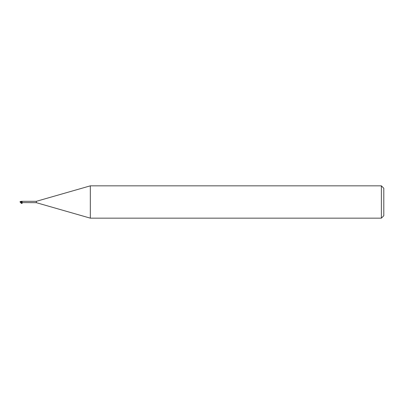 <?xml version="1.0" encoding="UTF-8"?>
<svg xmlns="http://www.w3.org/2000/svg" width="404" height="404" viewBox="0 0 404 404"><rect width="100%" height="100%" fill="white"/><g stroke="black" fill="none" stroke-linecap="round" stroke-linejoin="round"><path stroke-width="0.3" stroke-dasharray="2.02 1.52" d="M21.457 201.854L21.493 202.727L21.493 201.894A0.879 0.626 -28.5 0 1 21.993 201.944L21.493 201.455M21.483 202.525L21.457 202.091M21.892 202.576A0.833 0.596 -28.5 0 1 22.382 202.667M22.412 202.687L21.993 201.944M21.781 201.399A0.833 0.596 -151.5 0 0 22.412 201.313L22.457 201.313M36.36 201.313L36.36 202.687M21.493 202.116L21.493 201.288M21.457 202.141L21.503 202.712L21.493 202.146L20.069 202.414M21.462 201.48L20.321 202.237L21.457 201.904L21.457 202.167L21.493 201.328M383.8 188.264L383.8 215.736M381.376 185.84L381.376 218.16M90.324 185.84L90.324 218.16M20.488 201.465L20.867 201.535L20.225 201.985A0.752 0.606 -25 0 1 20.351 201.626M20.867 202.47L20.225 202.015A0.752 0.606 -155 0 0 20.351 202.374L20.382 202.47M20.225 202.04A0.778 0.778 0 0 1 20.225 202.015L20.225 201.985A0.778 0.778 0 0 1 20.306 201.652M20.069 202.333L20.442 202.384M20.2 202L21.099 201.394M20.867 201.444L21.286 201.359M21.493 201.273L21.008 201.455M22.069 202.606L21.493 202.687M20.554 201.838L21.493 201.465A1.212 0.864 -28.5 0 1 21.553 201.46M21.816 202.586L22.462 202.687"/><path stroke-width="0.61" d="M90.324 218.16L36.36 202.687L36.36 201.313L90.324 185.84L381.376 185.84L383.8 188.264L383.8 215.736L381.376 218.16L90.324 218.16L90.324 185.84M381.376 218.16L381.376 185.84M20.321 201.631A0.783 0.631 155 0 0 20.2 202L21.493 202.732L22.412 201.313L21.67 201.359M21.462 202.52L20.321 201.763L21.457 201.843L21.493 202.545M21.457 202.096L21.493 201.273L21.781 201.399L20.397 201.51A0.778 0.778 0 0 0 20.306 201.652M36.36 202.687L22.043 202.586M22.412 201.313L36.36 201.313M20.554 202.162L21.816 202.586M21.892 202.576A0.833 0.596 -28.5 0 0 21.781 202.601L22.412 202.687A0.833 0.596 -28.5 0 0 22.382 202.667M21.493 202.106A0.879 0.626 -151.5 0 0 21.993 202.056M21.493 201.929L21.493 201.384M20.382 202.47L20.867 202.47M21.493 202.611L21.099 202.606M20.049 201.672L20.427 201.616M20.867 202.556L21.286 202.641M20.392 202.48L20.397 202.49A0.778 0.778 0 0 1 20.225 202.04M20.306 202.348A0.783 0.631 25 0 1 20.2 202M21.008 201.434L21.493 201.273M21.493 201.854L20.069 201.586M21.493 202.727L20.488 202.535M21.437 202.722C20.18 203.985 23.149 203.454 22.069 202.606L21.67 202.641"/></g></svg>
